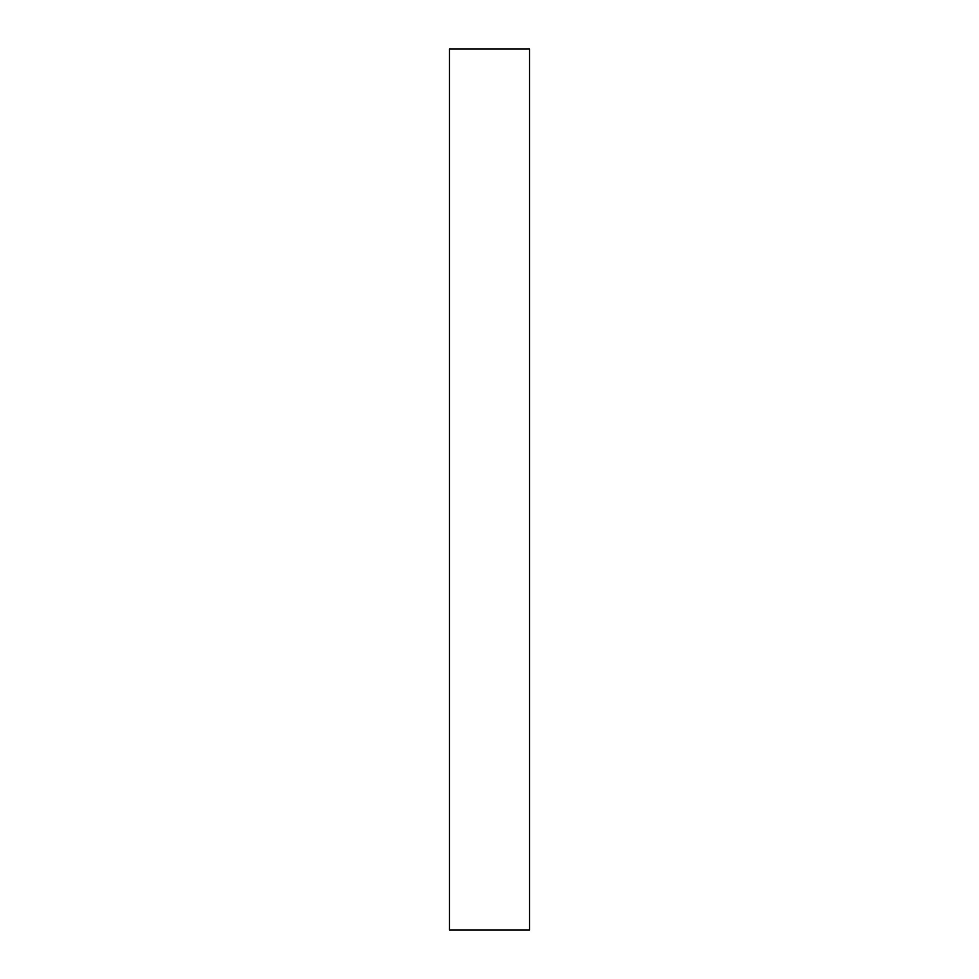 <?xml version="1.0" encoding="UTF-8"?>
<svg xmlns="http://www.w3.org/2000/svg" width="979" height="979" viewBox="0 0 979 979"><rect width="100%" height="100%" fill="white"/><g stroke="black" fill="none" stroke-linecap="round" stroke-linejoin="round"><path stroke-width="1.47" d="M529.553 930.05L449.447 930.05L449.447 48.95L529.553 48.95L529.553 930.05"/></g></svg>
